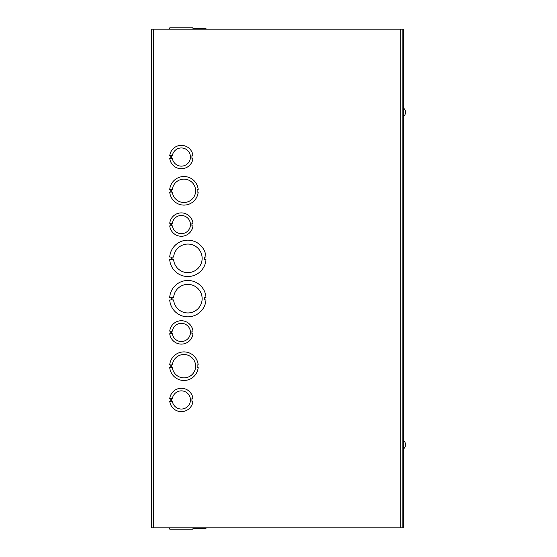 <?xml version="1.0" encoding="UTF-8"?>
<svg xmlns="http://www.w3.org/2000/svg" width="557" height="557" viewBox="0 0 557 557"><rect width="100%" height="100%" fill="white"/><g stroke="black" fill="none" stroke-linecap="round" stroke-linejoin="round"><path stroke-width="0.84" d="M151.483 29.152L151.483 527.848L151.483 29.152L403.435 29.152L403.435 527.848L151.483 527.848M204.447 257.042L204.447 259.639L205.986 259.639A18.179 18.179 0 0 1 187.848 276.523A18.179 18.179 0 0 1 169.718 259.646L171.25 259.646L171.25 257.049L169.711 257.049A18.179 18.179 0 0 1 187.848 240.164A18.179 18.179 0 0 1 205.986 257.042L204.447 257.042M173.624 257.049A14.287 14.287 0 0 1 195.361 246.194A14.287 14.287 0 0 1 195.368 270.493A14.287 14.287 0 0 1 173.624 259.646L172.085 259.646L172.085 257.049L173.624 257.049M197.143 189.512L197.143 192.109L198.181 192.109A14.287 14.287 0 0 1 169.725 192.109L170.769 192.109L170.769 189.512L169.725 189.512A14.287 14.287 0 0 1 198.181 189.512L197.143 189.512M172.336 189.512A11.69 11.69 0 0 1 190.167 180.914A11.69 11.69 0 0 1 190.167 200.708A11.69 11.69 0 0 1 172.336 192.109L171.298 192.109L171.298 189.512L172.336 189.512M169.725 367.488L170.769 367.488L170.769 364.891L169.725 364.891A14.287 14.287 0 0 1 198.181 364.891L197.143 364.891L197.143 367.488L198.181 367.488A14.287 14.287 0 0 1 169.725 367.488M172.336 364.891A11.69 11.69 0 0 1 190.167 356.292A11.69 11.69 0 0 1 190.167 376.086A11.69 11.69 0 0 1 172.336 367.488L171.298 367.488L171.298 364.891L172.336 364.891M169.718 299.958L171.25 299.958L171.25 297.361L169.711 297.361A18.179 18.179 0 0 1 187.848 280.477A18.179 18.179 0 0 1 205.986 297.354L204.447 297.354L204.447 299.951L205.986 299.951A18.179 18.179 0 0 1 187.848 316.836A18.179 18.179 0 0 1 169.718 299.958M173.624 297.354A14.287 14.287 0 0 1 195.361 286.507A14.287 14.287 0 0 1 195.368 310.806A14.287 14.287 0 0 1 173.624 299.958L172.085 299.958L172.085 297.354L173.624 297.354M171.319 155.744L172.357 155.744A9.093 9.093 0 0 1 186.275 149.401A9.093 9.093 0 0 1 186.275 164.691A9.093 9.093 0 0 1 172.357 158.348L171.319 158.348L171.319 155.744M170.776 158.348L170.776 155.744L169.739 155.744A11.69 11.69 0 0 1 192.973 155.744L191.935 155.744L191.935 158.341L192.973 158.341A11.69 11.69 0 0 1 169.739 158.348L170.776 158.348M171.319 223.28L172.357 223.28A9.093 9.093 0 0 1 186.275 216.931A9.093 9.093 0 0 1 186.275 232.227A9.093 9.093 0 0 1 172.357 225.877L171.319 225.877L171.319 223.28M170.776 225.877L170.776 223.28L169.739 223.28A11.69 11.69 0 0 1 192.973 223.28L191.935 223.28L191.935 225.877L192.973 225.877A11.69 11.69 0 0 1 169.739 225.877L170.776 225.877M171.319 331.123L172.357 331.123A9.093 9.093 0 0 1 186.275 324.773A9.093 9.093 0 0 1 186.275 340.069A9.093 9.093 0 0 1 172.357 333.727L171.319 333.727L171.319 331.123M170.776 333.727L170.776 331.123L169.739 331.123A11.69 11.69 0 0 1 192.973 331.123L191.935 331.123L191.935 333.72L192.973 333.72A11.69 11.69 0 0 1 169.739 333.727L170.776 333.727M171.319 398.652L172.357 398.652A9.093 9.093 0 0 1 186.275 392.309A9.093 9.093 0 0 1 186.275 407.599A9.093 9.093 0 0 1 172.357 401.256L171.319 401.256L171.319 398.652M170.776 401.256L170.776 398.652L169.739 398.652A11.69 11.69 0 0 1 192.973 398.659L191.935 398.659L191.935 401.256L192.973 401.256A11.69 11.69 0 0 1 169.739 401.256L170.776 401.256M192.973 528.502L198.181 528.502L198.181 527.848L198.181 528.502L205.986 528.502L205.986 527.848L205.986 528.502M169.711 528.502L169.711 527.848L169.739 528.502M192.973 529.15L192.973 527.848L192.973 529.15L169.739 529.15L169.739 527.848M205.986 29.152L205.986 28.498L198.181 28.498L198.181 29.152M169.725 28.498L169.711 29.152L169.739 28.498M198.181 28.498L192.973 28.498M192.973 29.152L192.973 27.85L169.739 27.85L169.739 29.152L169.739 27.85M402.133 29.152L402.133 527.848M405.099 442.634L405.099 442.634A5.278 5.257 72.2 0 1 405.496 444.075L405.496 444.354A5.278 4.136 8.1 0 1 405.496 444.43L405.496 444.82A5.278 3.008 173.9 0 1 405.412 445.106M405.51 444.054A5.278 5.278 0 0 0 405.099 442.599L405.113 442.662A5.278 5.257 72.2 0 1 405.496 444.075L405.023 445.106L405.496 445.113A5.278 4.136 171.9 0 0 405.496 445.036L405.496 444.646M405.496 444.033L405.496 443.978A5.278 4.31 171.3 0 0 405.405 443.56M405.099 444.347L405.113 445.113M405.496 445.113L405.113 445.078L405.496 445.113M405.099 442.599A5.278 5.278 0 0 0 403.734 440.747L403.734 448.726A5.278 5.278 0 0 0 405.099 446.874L405.113 446.805A5.278 5.257 107.8 0 0 405.496 445.391A5.278 5.257 107.8 0 1 405.099 446.839L405.099 446.839M405.099 110.161L405.099 110.161A5.278 5.257 72.2 0 1 405.496 111.609L405.023 112.639L405.496 112.646M405.099 111.88L405.113 112.646L405.113 111.887M405.503 111.887L405.113 111.922L405.496 111.609A5.278 5.257 72.2 0 0 405.113 110.195L405.113 110.195M405.099 110.126A5.278 5.278 0 0 0 403.734 108.274L403.734 116.253A5.278 5.278 0 0 0 405.099 114.401L405.113 114.338A5.278 5.257 107.8 0 0 405.496 112.925A5.278 5.257 107.8 0 1 405.099 114.366L405.099 114.366M400.191 527.848L400.191 29.152M153.433 29.152L153.433 527.848"/></g></svg>
